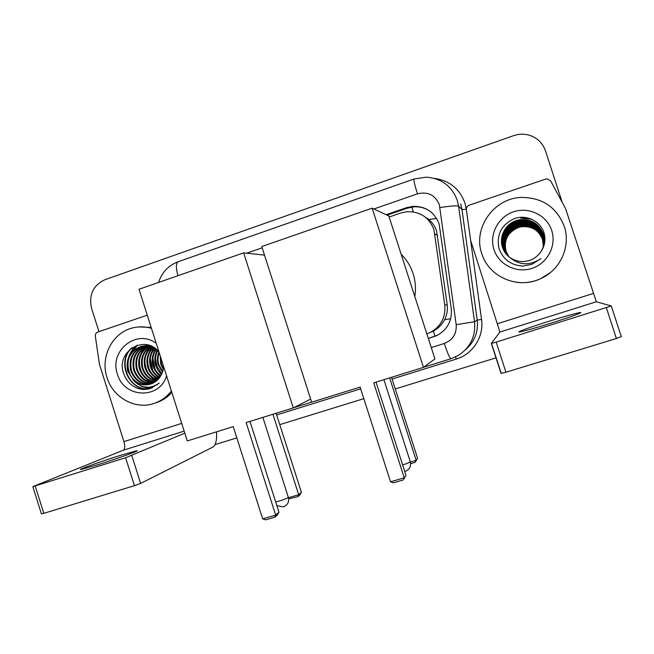 <?xml version="1.0" encoding="UTF-8"?>
<svg xmlns="http://www.w3.org/2000/svg" width="654" height="654" viewBox="0 0 654 654"><rect width="100%" height="100%" fill="white"/><g stroke="black" fill="none" stroke-linecap="round" stroke-linejoin="round"><path stroke-width="0.98" d="M431.853 331.758L433.3 331.071C438.27 328.455 442.047 324.646 444.622 319.634C447.001 314.893 447.859 309.89 447.189 304.633L436.594 231.017C435.049 226.456 432.466 222.613 428.828 219.474L426.735 217.856M426.841 333.851L429.923 332.633C440.821 326.738 445.775 317.582 444.794 305.173L433.921 229.562C429.04 217.324 420.04 211.373 406.935 211.692L400.714 213.024L389.138 217.014M428.354 338.535L437.011 335.494C447.475 329.641 452.225 320.713 451.26 308.713L439.128 223.921C434.444 212.092 425.762 206.231 413.091 206.337L406.461 207.694L386.13 214.716M387.094 215.174L407.295 208.193L413.884 206.844C419.664 206.492 424.961 207.898 429.784 211.07M98.958 331.652L91.593 308.426C88.633 294.929 93.072 285.365 104.893 279.74L513.594 135.656C518.565 133.947 523.568 133.727 528.587 135.002C536.918 137.446 542.542 142.719 545.452 150.829L562.211 202.282M496.173 357.787L395.269 388.95M363.828 398.662L279.748 424.634M236.83 437.886L215.002 444.63M437.796 335.093L428.321 338.42M550.047 323.444C569.855 317.28 585.314 311.598 579.722 312.604C574.637 313.593 564.459 316.454 549.213 321.196C530.157 327.131 514.379 332.878 519.938 331.913C524.663 331.022 534.694 328.202 550.047 323.444M496.182 342.107L491.326 343.399L499.926 332.028L470.643 240.394L466.367 209.803C466.228 207.588 467.193 206.043 469.253 205.168L545.567 179.098L547.202 178.861L550.742 181.044L565.579 208.659L596.342 301.764L611.294 305.966L496.182 342.107L505.943 372.232L616.387 338.51L606.364 307.732M611.302 305.99L621.284 336.614L616.387 338.51M505.943 372.232L501.021 373.344L491.334 343.424M481.785 253.629C472.662 228.254 493.745 198.048 521.557 197.41C542.411 197.573 556.644 207.22 564.255 226.341C571.122 246.239 560.298 270.061 540.744 278.629C518.05 289.681 488.701 277.018 481.785 253.629M522.62 266.08L531.727 264.404L540.964 258.616C529.789 265.925 519.301 265.467 509.515 257.226C515.638 261.633 522.366 262.679 529.707 260.374C533.754 258.927 537.114 256.523 539.787 253.163C544.52 247.204 545.976 240.598 544.136 233.355C540.784 221.175 526.527 214.299 514.534 218.55C501.553 224.567 496.345 234.443 498.92 248.185C502.795 259.213 510.692 265.181 522.62 266.08M551.706 230.494C556.783 245.7 547.39 263.513 531.865 268.402C516.423 273.527 498.74 264.666 493.983 249.591C488.996 234.598 498.054 216.924 513.488 211.822C528.857 206.5 546.858 215.215 551.706 230.494M543.817 244.67L543.204 234.402C538.97 224.216 531.318 219.531 520.249 220.341C507.3 221.886 498.757 235.881 502.762 247.588L507.324 255.289M543.85 244.514L543.261 234.009C538.994 223.733 531.285 219.008 520.126 219.834C507.071 221.387 498.462 235.489 502.501 247.294L507.21 255.174M543.826 244.629L543.221 234.304C538.978 224.093 531.31 219.401 520.216 220.218C507.242 221.763 498.683 235.783 502.697 247.514L507.291 255.256M541.038 251.528C544.381 245.822 545.125 239.944 543.278 233.903C539.002 223.611 531.277 218.877 520.094 219.703C507.014 221.265 498.389 235.399 502.436 247.22C503.694 251.144 506.057 254.48 509.515 257.226M503.016 247.882L507.439 255.403L502.959 247.809C498.969 236.168 507.463 222.254 520.339 220.725L520.371 220.848C507.52 222.376 499.043 236.257 503.016 247.882M543.752 244.98L543.09 235.187C538.921 225.156 531.383 220.537 520.486 221.338C507.733 222.859 499.329 236.634 503.269 248.16L507.545 255.51M543.785 244.825L543.147 234.802C538.945 224.69 531.35 220.038 520.371 220.848M543.76 244.939L543.098 235.088C538.921 225.041 531.375 220.414 520.461 221.216C507.684 222.736 499.255 236.544 503.212 248.095L507.52 255.485M543.793 244.784L543.163 234.704C538.945 224.575 531.342 219.916 520.339 220.725M543.719 245.136L543.033 235.571C538.888 225.614 531.416 221.036 520.609 221.829C507.954 223.333 499.607 237.001 503.523 248.446L507.766 255.739M543.727 245.095L543.041 235.473C538.896 225.499 531.408 220.913 520.576 221.706C507.896 223.218 499.533 236.912 503.457 248.373L507.741 255.714M543.678 245.283L542.975 235.947C538.863 226.063 531.449 221.518 520.723 222.311C508.166 223.799 499.877 237.369 503.768 248.724L507.872 255.845M543.687 245.25L542.984 235.849C538.871 225.957 531.44 221.404 520.69 222.188C508.109 223.684 499.811 237.271 503.703 248.651L507.847 255.82M507.954 255.927L503.948 248.929C500.081 237.631 508.321 224.15 520.805 222.662C531.473 221.886 538.847 226.398 542.934 236.225L543.654 245.397L542.918 236.315C538.839 226.513 531.481 222 520.837 222.785C508.371 224.265 500.146 237.721 504.005 248.994L507.986 255.951M543.564 245.724L542.812 237.042C538.798 227.379 531.547 222.94 521.058 223.709C508.779 225.164 500.678 238.424 504.479 249.526L508.191 256.188M504.242 249.264L508.093 256.057L504.185 249.199C500.351 237.991 508.526 224.6 520.919 223.128L520.944 223.251C508.575 224.714 500.416 238.072 504.242 249.264M542.468 239.331C538.643 230.134 531.743 225.908 521.753 226.636C510.063 228.009 502.354 240.639 505.967 251.21L508.926 256.801L506.024 251.267C503.629 240.149 507.757 232.235 518.409 227.527L521.778 226.725C531.808 225.982 538.708 230.183 542.468 239.331L543.613 245.561L542.861 236.683C538.822 226.954 531.514 222.474 520.944 223.251M543.58 245.691L542.82 236.952C538.798 227.273 531.538 222.826 521.025 223.594C508.73 225.05 500.612 238.334 504.422 249.46L508.174 256.131M508.199 256.164L504.651 249.722C500.874 238.677 508.926 225.491 521.14 224.044L521.164 224.159C508.976 225.605 500.939 238.767 504.708 249.787L508.379 256.368M543.613 245.544L542.877 236.593C538.822 226.84 531.506 222.36 520.919 223.128M543.49 246.01L542.706 237.737C538.749 228.23 531.604 223.848 521.271 224.6C509.172 226.039 501.193 239.102 504.937 250.041L508.42 256.36M543.531 245.863L542.755 237.394C538.773 227.805 531.571 223.398 521.164 224.159M543.499 245.969L542.714 237.655C538.757 228.123 531.596 223.733 521.246 224.494C509.123 225.924 501.127 239.021 504.88 249.975L508.387 256.335M543.539 245.83L542.771 237.304C538.782 227.698 531.563 223.284 521.14 224.044M543.449 246.149L542.656 238.081C538.724 228.638 531.637 224.289 521.377 225.041C509.368 226.464 501.438 239.429 505.158 250.294L508.599 256.548L505.321 250.482C501.626 239.675 509.507 226.783 521.451 225.368L521.475 225.475C509.556 226.889 501.692 239.756 505.379 250.539L508.632 256.548M543.458 246.117L542.665 237.999C538.732 228.54 531.628 224.183 521.352 224.935C509.319 226.358 501.381 239.348 505.101 250.229L508.501 256.433M543.368 246.419L542.55 238.759C538.683 229.448 531.694 225.164 521.581 225.9C509.744 227.298 501.929 240.083 505.599 250.784L508.804 256.736M543.409 246.288L542.599 238.424C538.708 229.047 531.661 224.731 521.475 225.475M543.376 246.386L542.567 238.677C538.692 229.35 531.686 225.058 521.557 225.793C509.695 227.2 501.871 240.002 505.542 250.727L508.714 256.621M543.417 246.256L542.616 238.342C538.708 228.949 531.653 224.624 521.451 225.368M543.327 246.558L542.501 239.086C538.659 229.848 531.718 225.589 521.679 226.317C509.932 227.706 502.174 240.402 505.812 251.03L508.91 256.826M543.335 246.525L542.518 239.004C538.667 229.742 531.71 225.483 521.655 226.219C509.883 227.608 502.117 240.32 505.755 250.972L508.82 256.711M550.406 272.579L540.711 278.661C533.043 282.119 525.072 283.346 516.807 282.332M526.503 221.338L521.491 221.428M527.476 220.537L521.279 220.496M531.203 218.967L520.731 218.052M524.737 217.373L520.617 217.545M526.495 222.286L521.704 222.385M527.451 221.502L521.5 221.485M527.901 221.109L521.401 221.027M528.334 220.725L521.295 220.562M531.792 219.221L520.748 218.117M401.155 254.243C406.682 259.736 410.671 266.211 413.115 273.674C415.494 281.155 416.05 288.774 414.799 296.524M360.109 387.103L390.544 481.802L404.262 477.821L373.72 382.86L423.473 367.36L372.134 208.168L261.763 246.558L311.639 402.194L360.109 387.103M390.544 481.802L393.414 482.824L403.191 479.987L405.971 475.319L376.001 382.149M372.134 208.168L388.803 215.967L434.935 358.923L423.473 367.36M403.191 479.987L405.971 475.319M391.525 377.309L417.579 458.25L415.176 462.337L410.63 463.661M389.637 377.898L416.173 460.326L417.579 458.25M410.377 462.018L416.173 460.326L415.176 462.337M233.241 426.621L262.671 518.884L275.677 515.107L246.141 422.598L293.278 407.916L243.64 252.861L139.016 289.256L187.281 440.935L233.241 426.621M262.671 518.884L265.655 519.824L274.925 517.134L275.677 515.107L278.964 512.196L249.967 421.405M310.65 399.087L293.278 407.916M264.518 255.142L243.64 252.861M274.925 517.134L277.239 515.074L278.964 512.196M276.119 413.263L301.396 492.315L299.859 494.914L297.938 496.623L288.716 498.871M272.931 414.252L298.665 494.735L301.396 492.315M288.528 497.71L298.665 494.735L297.938 496.623M96.98 464.986C117.532 458.601 142.392 449.625 136.326 450.843L120.32 455.397C100.781 461.471 75.423 470.545 81.268 469.449L96.98 464.986M216.523 431.828C217.022 440.207 215.746 445.317 212.697 447.173L140.635 483.412L134.446 485.66L125.593 457.743L32.823 486.625L123.271 450.23C124.963 449.036 125.192 446.175 123.949 441.63L99.482 364.482L95.337 336.262C95.182 334.227 95.983 332.829 97.748 332.06L147.256 315.154M35.185 485.955L43.818 513.333L134.446 485.66M43.818 513.333L41.398 513.823M125.593 457.743L184.812 433.177M171.381 390.978C167.064 396.577 161.685 400.591 155.243 403.011C136.277 410.499 113.077 398.123 107.043 377.62C99.882 356.692 112.758 332.036 133.383 327.752C139.4 326.379 145.425 326.575 151.442 328.324M138.779 326.935L151.156 327.409M159.069 352.277C145.474 333.753 116.167 351.198 123.312 372.453C126.688 382.704 133.441 388.394 143.578 389.522L150.78 388.386L159.216 383.048C150.199 389.375 141.697 388.558 133.702 380.603C138.942 384.724 144.665 385.86 150.861 384.004C154.418 382.786 157.344 380.628 159.633 377.522C162.045 374.341 163.369 370.704 163.623 366.592M166.566 375.829C159.592 399.749 123.876 398.278 117.458 374.178C108.826 350.822 136.866 328.283 156.257 343.448M144.657 345.876L144.616 345.884C133.563 350.184 129.165 358.351 131.429 370.385C135.092 380.08 141.705 384.577 151.254 383.873M144.297 345.892L143.905 345.991C132.827 350.307 128.429 358.49 130.694 370.54C134.446 380.407 141.182 384.887 150.91 383.988M146.104 345.852C136.032 350.536 132.116 358.506 134.348 369.772C137.667 378.789 143.757 383.301 152.619 383.309M145.736 345.843C135.419 350.438 131.38 358.466 133.62 369.927C137.029 379.107 143.251 383.62 152.284 383.465M147.551 345.941C138.493 350.928 135.051 358.662 137.217 369.158C140.218 377.505 145.793 381.993 153.935 382.639M147.191 345.909C137.88 350.822 134.315 358.629 136.506 369.314C139.58 377.824 145.286 382.328 153.608 382.811M148.998 346.154C140.937 351.345 137.953 358.817 140.054 368.562C142.736 376.23 147.788 380.661 155.211 381.838M148.638 346.089C140.324 351.239 137.226 358.776 139.351 368.709C142.106 376.549 147.289 380.996 154.892 382.05M150.453 346.481C143.365 351.803 140.831 358.964 142.842 367.973C145.204 374.955 149.733 379.271 156.429 380.922M150.093 346.383C142.76 351.68 140.111 358.923 142.147 368.12C144.591 375.273 149.251 379.622 156.126 381.168M151.916 346.939C145.785 352.31 143.676 359.128 145.597 367.385C147.641 373.663 151.638 377.824 157.606 379.876M151.548 346.816C145.18 352.179 142.964 359.087 144.91 367.532C147.036 373.982 151.164 378.192 157.32 380.146M153.396 347.536C148.188 352.89 146.496 359.316 148.311 366.812C150.06 372.379 153.535 376.328 158.726 378.674M153.02 347.372C147.591 352.743 145.793 359.267 147.641 366.951C149.455 372.698 153.061 376.712 158.456 378.985M154.884 348.296C150.575 353.569 149.284 359.553 150.992 366.24C152.472 371.096 155.407 374.783 159.805 377.301M154.507 348.091C149.979 353.389 148.589 359.487 150.322 366.387C151.867 371.415 154.941 375.175 159.535 377.652M156.306 349.367C152.954 354.443 152.063 359.88 153.633 365.684C154.867 369.829 157.279 373.181 160.859 375.731M155.954 349.064C152.357 354.206 151.36 359.79 152.979 365.823C154.27 370.148 156.813 373.589 160.598 376.148M157.753 350.757C155.358 355.449 154.851 360.24 156.232 365.128L161.832 373.892M157.385 350.381C154.753 355.187 154.148 360.15 155.587 365.267L157.876 370.246L161.595 374.382M159.208 352.727C157.802 356.765 157.671 360.714 158.808 364.589L162.699 371.652M158.889 352.048C157.189 356.316 156.952 360.542 158.17 364.719L162.494 372.265M160.639 357.223L161.342 364.049L163.41 368.652M160.197 355.833L160.712 364.188L163.255 369.518M152.774 346.882C149.267 345.574 145.589 345.394 141.755 346.334C130.62 350.667 126.197 358.891 128.47 371.014C132.5 381.396 139.629 385.827 149.848 384.315M155.276 348.525C150.821 345.917 146.071 345.222 141.027 346.44C129.876 350.789 125.445 359.03 127.726 371.17L133.702 380.603M149.079 345.287L145.008 345.786M149.496 345.426L144.648 345.819M147.493 345.426L146.447 345.729M147.142 345.451L146.087 345.737M148.916 345.402L147.894 345.794M148.564 345.402L147.534 345.77M150.052 345.623L149.333 345.974M149.807 345.533L148.973 345.917M150.845 345.941L150.42 346.187M171.838 392.425C167.816 396.945 163.034 400.24 157.483 402.316L154.63 403.232M157.017 350.021L155.668 354.28M159.372 372.232L161.432 374.709M155.358 348.59L153.142 354.476M156.976 373.058L160.271 376.647M153.592 347.634L150.592 354.681M154.548 373.884L159.012 378.331M151.466 347.307L148 354.893M152.08 374.709L157.655 379.827M149.872 346.334L149.545 346.743M148.85 347.666L145.376 355.122M149.578 375.543L155.276 380.644M146.856 344.723L145.768 345.745M145.417 346.105L144.199 347.503M143.512 348.402L140.021 355.604M144.46 377.227L150.06 382.091M150.951 382.598L152.415 383.326M156.87 384.716L157.287 384.797M137.013 345.304C133.228 348.124 130.514 351.917 128.863 356.683M127.661 365.774L129.173 373.017M140.577 385.852C144.223 387.642 148.09 388.304 152.178 387.847M131.217 348.296C115.496 363.174 130.702 393.479 150.804 388.378M157.23 350.225L156.666 351.729M155.488 358.809L157.459 368.243M152.922 358.735L155.129 369.338M150.322 358.719L152.758 370.385M147.706 358.744C147.42 363.322 148.294 367.548 150.338 371.407M145.049 358.801C144.657 363.738 145.597 368.276 147.886 372.404M139.654 359.005C139.016 364.613 140.087 369.739 142.85 374.366M137.504 345.157L129.991 354.632M128.437 359.659C127.277 366.51 128.56 372.698 132.28 378.216M143.308 386.759L152.349 387.773M132.231 347.585C115.709 361.964 130.489 393.34 150.976 388.312M135.313 387.348C139.833 389.506 144.608 389.972 149.619 388.746M437.616 235.407L434.951 234.067M413.279 211.896L411.799 207.081M422.337 215.125L417.08 212.795M435.074 336.254L433.3 331.071M444.622 319.634L450.671 318.768M428.828 219.474L436.619 218.444M447.189 304.633L444.794 305.173M407.295 208.193L406.461 207.694M431.272 347.568L444.295 343.464C452.797 340.088 456.762 333.826 456.19 324.678L439.325 204.604C435.074 194.941 427.79 191.352 417.481 193.829L373.875 208.986M417.481 193.829C414.62 184.755 413.451 179.817 413.966 179.016L426.212 177.185C441.417 178.297 451.767 185.998 457.244 200.279L458.585 206.108L461.986 209.582L460.71 204.007M434.428 178.387C449.412 180.537 459.582 188.736 464.912 202.977L466.327 209.108M470.635 240.361L481.524 319.414C484.156 336.548 472.809 354.223 456.263 359.079L392.081 379.042M360.665 388.819L276.658 414.955M440.003 207.555C450.59 205.977 456.786 205.495 458.585 206.108L474.526 321.735L477.216 320.1L461.986 209.582L466.327 209.231M456.19 324.678L474.526 321.735C475.826 336.246 470.414 347.495 458.282 355.482L450.982 358.735M465.55 349.669C474.567 341.854 478.45 331.995 477.216 320.1L481.524 319.414M262.164 247.809L246.672 253.188M455.511 356.97L456.263 359.079M444.295 343.464C447.41 352.833 449.609 357.934 450.876 358.768L423.596 367.27M158.562 282.454C161.832 272.375 168.405 265.459 178.272 261.706C175.91 262.99 175.795 267.658 177.921 275.718M434.125 336.581L433.463 336.916M499.926 332.028L596.342 301.764M497.62 323.673L593.211 293.499M402.627 464.937C406.919 463.572 409.51 462.468 410.401 461.618M275.677 501.912L279.413 501.005C283.844 499.648 286.82 498.438 288.34 497.375L262.875 417.391M123.271 450.23L184.158 431.125M123.949 441.63L181.698 423.4M131.814 455.593L140.635 483.412M432.498 331.464L429.923 332.633M413.884 206.844L413.091 206.337M293.548 407.777L311.623 402.153M413.917 179.032L178.272 261.706M437.649 335.167L437.011 335.494M579.91 313.168L579.722 312.604M491.522 343.407L501.226 373.409M404.744 471.509L405.153 471.411C409.518 469.719 411.227 466.498 410.295 461.732M383.89 379.688L410.14 461.274M276.855 505.616L283.231 506.924C287.596 505.24 289.321 502.035 288.414 497.302M32.823 486.625L41.439 513.946M141.027 346.44L141.755 346.334M143.905 345.991L144.616 345.884M146.741 345.549L147.444 345.443M155.243 403.011L157.483 402.316"/></g></svg>
